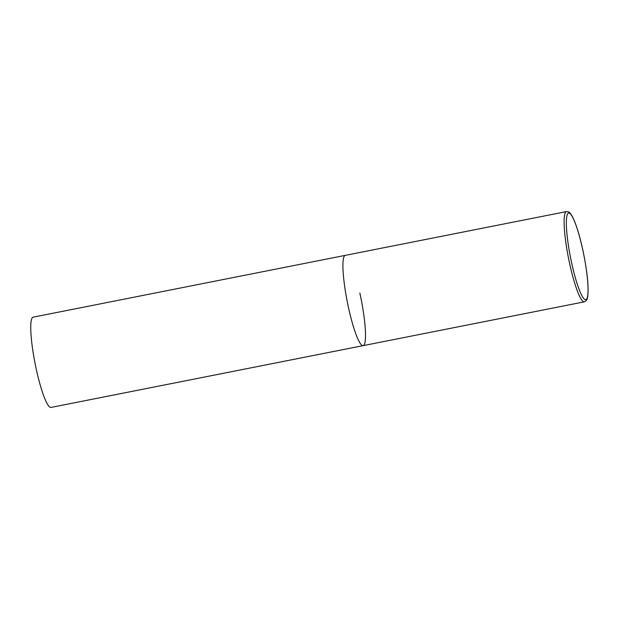 <?xml version="1.0" encoding="UTF-8"?>
<svg xmlns="http://www.w3.org/2000/svg" width="619" height="619" viewBox="0 0 619 619"><rect width="100%" height="100%" fill="white"/><g stroke="black" fill="none" stroke-linecap="round" stroke-linejoin="round"><path stroke-width="0.93" d="M359.856 293.027A46.007 7.057 -101.2 0 1 363.152 345.634L50.975 407.434A46.007 7.057 -101.2 0 1 36.397 369.783A46.007 7.057 -101.2 0 1 33.101 317.176L345.278 255.368A46.007 7.057 78.8 0 0 344.427 255.972A46.007 7.057 78.8 0 0 347.917 304.935A46.007 7.057 78.8 0 0 363.152 345.634A46.007 7.057 -101.2 0 1 348.567 307.976A46.007 7.057 -101.2 0 1 345.278 255.368L566.478 211.582A46.007 7.057 78.8 0 0 565.627 212.185A46.007 7.057 78.8 0 0 569.116 261.148A46.007 7.057 78.8 0 0 584.351 301.84L586.278 300.563C586.611 299.944 588.576 298.598 587.973 285.421C587.292 270.898 582.974 247.422 578.069 231.452C572.737 213.973 569.217 212.085 568.621 211.953L566.478 211.582M586.595 299.109A44.166 6.77 78.8 0 0 582.618 249.178A44.166 6.77 78.8 0 0 567.801 213.609A44.166 6.77 78.8 0 0 571.778 263.539A44.166 6.77 78.8 0 0 586.595 299.109M363.152 345.634L584.351 301.84"/></g></svg>
